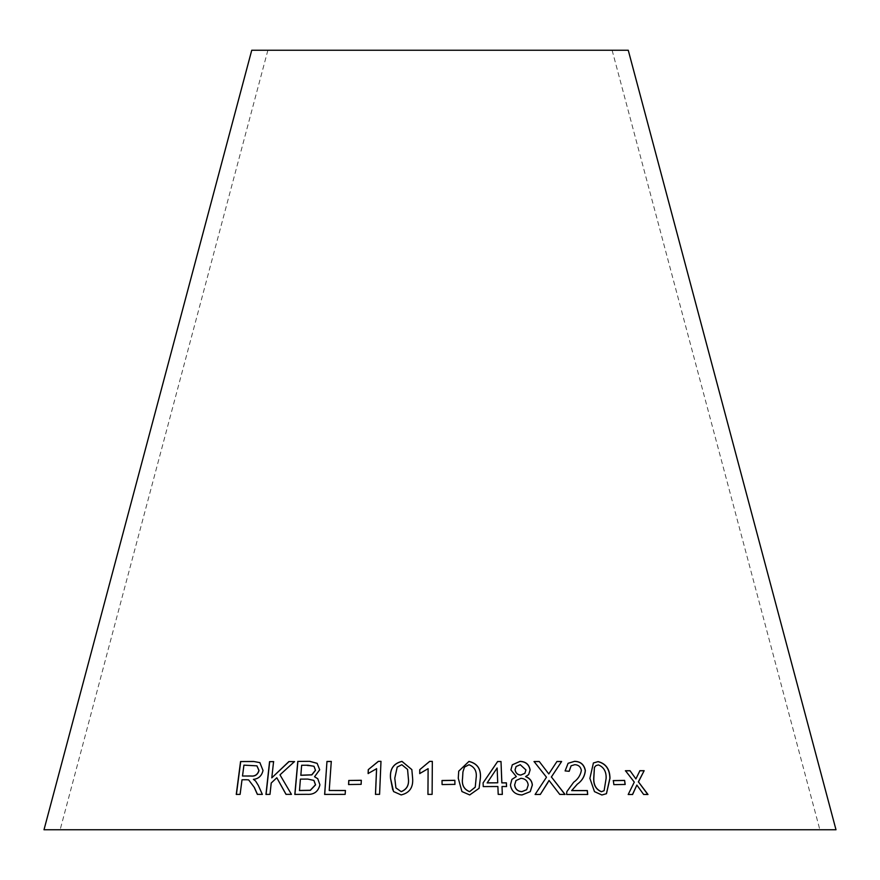 <?xml version="1.0" encoding="UTF-8"?>
<svg xmlns="http://www.w3.org/2000/svg" width="880" height="880" viewBox="0 0 880 880"><rect width="100%" height="100%" fill="white"/><g stroke="black" fill="none" stroke-linecap="round" stroke-linejoin="round"><path stroke-width="0.66" stroke-dasharray="4.4 3.3" d="M44 829.763L836 829.763M251.746 50.237L628.254 50.237M440 50.237L612.117 50.237L440 50.237M329.296 790.559L331.287 761.508M324.709 794.475L345.147 794.376M345.213 794.442L345.422 790.482M314.633 776.842L319.77 769.857L317.174 763.367M294.932 794.475L306.999 794.321M307.098 794.387C314.05 794.882 318.351 791.703 320.001 784.861L319.913 784.784M320.001 784.861L317.801 778.745M300.85 775.302L301.741 765.336L314.017 766.315M299.486 790.548L300.498 779.196L307.89 779.163L313.874 780.417M286.055 794.332L291.445 794.365M291.544 794.442L279.983 774.84M280.104 774.906L294.47 761.596M271.909 777.92L273.581 761.607M266.079 794.475L269.984 794.365M270.094 794.442L271.227 783.013M271.348 783.079L276.925 777.821M257.477 794.42L262.35 794.387M262.471 794.464L258.302 785.4M258.423 785.477L255.574 781.011M255.706 781.088L253.407 779.372M253.539 779.449C258.709 778.888 261.899 775.918 263.131 770.539L263.01 770.473M263.131 770.539L259.941 762.652M236.401 794.486L240.108 794.376M240.24 794.442L242.011 779.779M242.154 779.856L248.798 779.966M242.649 776.083L244.068 765.215L256.96 765.875M348.645 784.542L361.141 784.344M361.196 784.41L361.306 780.285M368.17 773.509L376.607 768.702M375.507 794.431L379.577 794.354M379.621 794.431L380.985 761.343M392.733 789.844L393.536 791.549M393.558 791.615L401.137 794.926M401.159 794.992C409.596 793.023 413.424 787.435 412.632 778.25L412.61 778.173M412.632 778.25L411.862 769.659M395.934 787.93L394.812 778.261L397.232 767.151L401.863 764.786L407.572 769.461M419.749 773.553L428.12 768.735M427.955 794.431L432.113 794.365M432.113 794.431L432.333 761.387M442.002 780.505L442.079 784.641L454.938 784.366M458.722 771.155L458.271 778.239M458.26 778.305L461.934 791.56M461.912 791.637L469.711 794.937M469.689 795.014L479.061 788.37M462.946 771.881L464.442 767.173L468.963 764.808C474.672 767.03 477.037 771.518 476.08 778.25L475.233 787.171M483.065 782.958L483.241 786.588M483.219 786.654L497.882 786.511M497.838 786.577L498.201 794.376M498.157 794.453L502.326 794.387M501.974 786.588L506.55 786.533M487.135 782.925L497.09 768.075L497.684 782.881M525.58 776.633L528.605 774.675M512.281 764.841L510.906 769.912M510.851 769.978L516.263 776.644M511.874 779.438L510.433 784.938M510.389 785.015C511.445 791.439 515.295 794.772 521.961 795.025L522.016 794.948M521.961 795.025L530.211 791.692M516.076 766.59L520.168 764.764L525.899 770.011L524.854 773.333M515.977 780.56L520.905 778.382C525.195 778.767 527.604 781.011 528.154 785.114L526.702 789.679M568.018 763.367L565.103 770.913M565.015 770.979L569.195 771.298M571.076 765.82L574.827 764.665M574.728 764.742C578.369 764.94 580.547 766.854 581.262 770.462L581.361 770.385M581.262 770.462C580.393 775.368 577.83 779.317 573.573 782.309L573.672 782.243M573.573 782.309L566.819 791.67M566.72 791.736L566.621 794.486M566.533 794.552L587.708 794.453M548.966 780.505L559.746 794.398M559.669 794.464L565.048 794.431M556.875 761.541L548.713 774.015M533.995 761.607L546.48 777.216M546.403 777.293L535.095 794.475M535.029 794.552L540.254 794.497M593.362 763.004L589.897 778.349M589.787 778.426L594.473 791.626M594.363 791.703L601.887 794.992M601.766 795.069L606.408 793.727M595.947 765.644L598.334 764.984C603.702 767.195 606.254 771.661 606.012 778.371L604.065 790.713M613.327 780.659L613.756 784.718L625.185 784.454M636.724 785.158L643.5 794.53L647.988 794.486M639.771 770.748L635.756 778.987M625.361 770.814L634.282 782.111M634.15 782.177L628.199 794.519M628.067 794.596L632.599 794.486M267.883 50.237L60.137 829.763M612.117 50.237L819.863 829.763"/><path stroke-width="1.32" d="M836 829.763L44 829.763L251.746 50.237L628.254 50.237L836 829.763M647.988 794.486L638.451 781.88L644.149 770.693L639.914 770.682L635.899 778.921L630.025 770.704L625.493 770.737L634.282 782.111L628.199 794.519L632.599 794.486L636.867 785.081L643.643 794.464L647.988 794.486M625.185 784.454L624.624 780.406L613.316 780.593L613.877 784.641L625.185 784.454M589.897 778.349L594.473 791.626L601.887 794.992L606.463 793.705L609.983 778.316C609.873 769.186 605.924 763.609 598.114 761.585L593.406 762.971L589.897 778.349M559.746 794.398L565.048 794.431L551.408 776.963L561.627 761.508L556.963 761.475L548.79 773.949L539.242 761.486L534.061 761.541L546.48 777.216L535.095 794.475L540.331 794.42L549.043 780.439L559.746 794.398M565.103 770.913L569.195 771.298L571.12 765.787L574.827 764.665C578.468 764.874 580.646 766.777 581.361 770.385C580.492 775.291 577.929 779.24 573.672 782.243L566.819 791.67L566.621 794.486L587.708 794.453L587.334 790.559L571.736 790.548L577.324 784.19C582.142 780.758 584.826 776.204 585.365 770.495C584.122 764.511 580.536 761.453 574.596 761.321L568.106 763.29L565.103 770.913M530.134 769.989C529.133 764.423 525.745 761.552 519.992 761.376L512.303 764.808L510.906 769.912L516.318 776.578L511.907 779.394L510.433 784.938C511.489 791.373 515.35 794.706 522.016 794.948L530.244 791.648L532.356 785.026C532.004 780.923 529.771 778.107 525.646 776.556L528.671 774.609L530.068 770.066C529.067 764.5 525.69 761.629 519.937 761.453L519.992 761.376M501.864 782.815L501.006 761.519L497.629 761.519L483.087 782.881L483.241 786.588L497.882 786.511L498.201 794.376L502.326 794.387L502.018 786.511L506.55 786.533L506.396 782.826L501.82 782.881L501.006 761.519M458.271 778.239L461.934 791.56L469.711 794.937L479.094 788.293L480.381 778.195C481.195 769.021 477.389 763.422 468.952 761.398L458.722 771.155L458.271 778.239M454.938 784.366L454.85 780.307L442.002 780.505L442.09 784.564L454.938 784.366M428.109 768.669L427.944 794.365L432.113 794.365L432.333 761.387L429.638 761.376L419.76 769.659L419.727 773.564L428.109 768.669L427.955 794.431M390.511 778.217L393.536 791.549L401.137 794.926C409.574 792.946 413.402 787.369 412.61 778.173L411.84 769.593L401.962 761.365C393.547 763.4 389.73 769.021 390.511 778.217L392.733 789.844M376.563 768.625L375.463 794.354L379.577 794.354L380.985 761.343L378.334 761.343L368.28 769.637L368.115 773.531L376.607 768.702L375.507 794.431M361.141 784.344L361.306 780.285L348.755 780.483L348.579 784.542L361.141 784.344M254.287 787.49L257.345 794.343L262.35 794.387L258.302 785.4L255.574 781.011L253.407 779.372C258.577 778.811 261.778 775.852 263.01 770.473L259.875 762.619L253.55 761.464L240.559 761.552L236.258 794.409L240.108 794.376L242.011 779.779L246.51 779.746L248.666 779.9L254.419 787.567L257.477 794.42M291.445 794.365L279.983 774.84L294.47 761.596L288.882 761.563L271.788 777.854L273.581 761.607L269.555 761.651L265.958 794.409L269.984 794.365L271.227 783.013L276.804 777.755L285.989 794.332L291.445 794.365M309.76 761.321L297.781 761.409L294.822 794.409L306.999 794.321C313.962 794.805 318.263 791.626 319.913 784.784L317.757 778.712L314.545 776.765L319.693 769.78L317.13 763.323L309.76 761.321L297.781 761.409M326.964 761.464L324.632 794.409L345.147 794.376L345.422 790.482L329.219 790.482L331.287 761.431L326.964 761.464L324.709 794.475M331.364 761.508L327.052 761.541M345.488 790.559L329.219 790.482M317.174 763.367L309.848 761.398M297.891 761.486L294.932 794.475M317.801 778.745L314.545 776.765M314.017 766.315L315.513 770.352L311.85 774.884L300.85 775.302L301.642 765.259L308.033 765.226L313.984 766.282L315.425 770.286L311.751 774.807L300.751 775.236M313.951 780.472L315.568 784.839L310.354 790.339L299.486 790.548L300.399 779.13L307.802 779.086L313.863 780.406L315.48 784.762L310.266 790.262L299.387 790.471M294.58 761.673L288.882 761.563M288.981 761.64L271.788 777.854M273.702 761.673L269.555 761.651M269.676 761.717L266.079 794.475M286.099 794.398L276.804 777.755M248.666 779.9L254.419 787.567M259.941 762.652L253.55 761.464M253.682 761.541L240.559 761.552M240.702 761.629L236.401 794.486M256.96 765.875L259.039 770.517C257.763 774.675 255.079 776.512 250.998 776.039L242.506 776.017L243.925 765.149L256.894 765.842L258.918 770.44C257.631 774.598 254.947 776.446 250.866 775.973L242.506 776.017M361.361 780.351L348.755 780.483M348.821 780.56L348.645 784.619M381.029 761.409L378.334 761.343M378.378 761.409L368.28 769.637M368.335 769.703L368.17 773.608M411.851 769.626L401.995 761.442C393.58 763.466 389.763 769.087 390.555 778.294M401.247 791.681L395.912 787.886L394.779 778.184L397.21 767.074L401.83 764.709L407.561 769.428L408.353 778.228C409.288 784.927 406.923 789.415 401.247 791.681L395.934 787.93M407.583 769.494L408.331 778.162C409.266 784.861 406.89 789.338 401.214 791.604M432.333 761.453L429.638 761.376M429.649 761.453L419.76 769.659M419.771 769.736L419.749 773.63M454.927 784.443L454.85 780.307M454.839 780.384L442.002 780.582M479.083 788.337L480.348 778.272C481.162 769.098 477.356 763.499 468.941 761.475L458.711 771.188M475.211 787.215L469.623 791.692C463.958 789.448 461.593 784.982 462.539 778.272L462.935 771.914L464.464 767.096L468.985 764.742C474.694 766.964 477.07 771.441 476.113 778.184L475.244 787.138L469.634 791.626C463.969 789.382 461.615 784.905 462.561 778.206L462.935 771.914M506.506 786.599L506.352 782.903L501.82 782.881M500.962 761.596L497.629 761.519M497.596 761.596L483.065 782.958M502.293 794.453L502.018 786.511M497.728 782.804L487.135 782.925L497.134 767.998L497.728 782.804L487.168 782.848M528.638 774.642L530.068 770.066M530.211 791.692L532.29 785.092C531.938 781 529.705 778.173 525.58 776.633L525.646 776.556M519.937 761.453L512.281 764.841M511.874 779.438L516.318 776.578M524.854 773.333L520.828 775.082C517.572 774.939 515.647 773.179 515.042 769.802L516.076 766.59M514.613 785.004L515.999 780.538L520.971 778.305C525.25 778.69 527.67 780.945 528.209 785.048L526.669 789.712L521.818 791.703C517.561 791.34 515.152 789.107 514.613 785.004L515.977 780.56M521.818 791.703L521.873 791.637C517.616 791.263 515.207 789.03 514.668 784.927M526.724 789.646L521.873 791.637M520.234 764.698L525.954 769.945L524.887 773.289L520.883 775.016C517.627 774.862 515.702 773.102 515.086 769.736L516.109 766.546L520.234 764.698M587.609 794.519L587.235 790.625L571.637 790.625L577.225 784.256C582.043 780.835 584.716 776.27 585.266 770.572C584.023 764.577 580.437 761.519 574.497 761.387L568.073 763.312M569.107 771.287L571.076 765.82M564.971 794.508L551.408 776.963M551.331 777.04L561.627 761.508M561.539 761.574L556.875 761.541M539.242 761.486L548.79 773.949M539.176 761.563L533.995 761.607M540.254 794.497L547.668 782.903M547.602 782.98L549.043 780.439M606.408 793.727L609.862 778.393C609.752 769.263 605.803 763.675 598.004 761.651L593.362 763.004M604.065 790.713L601.392 791.758C596.024 789.536 593.461 785.081 593.714 778.393L594.429 767.327L595.947 765.644M594.539 767.261L596.002 765.6L598.444 764.907C603.812 767.129 606.375 771.595 606.133 778.305L604.12 790.669L601.513 791.692C596.134 789.459 593.571 785.004 593.813 778.316L594.429 767.327M625.053 784.52L624.624 780.406M624.492 780.472L613.195 780.659M647.834 794.552L638.451 781.88M638.308 781.946L644.149 770.693M643.995 770.77L639.771 770.748M630.025 770.704L635.899 778.921M629.893 770.77L625.361 770.814M632.456 794.563L636.867 785.081"/></g></svg>
